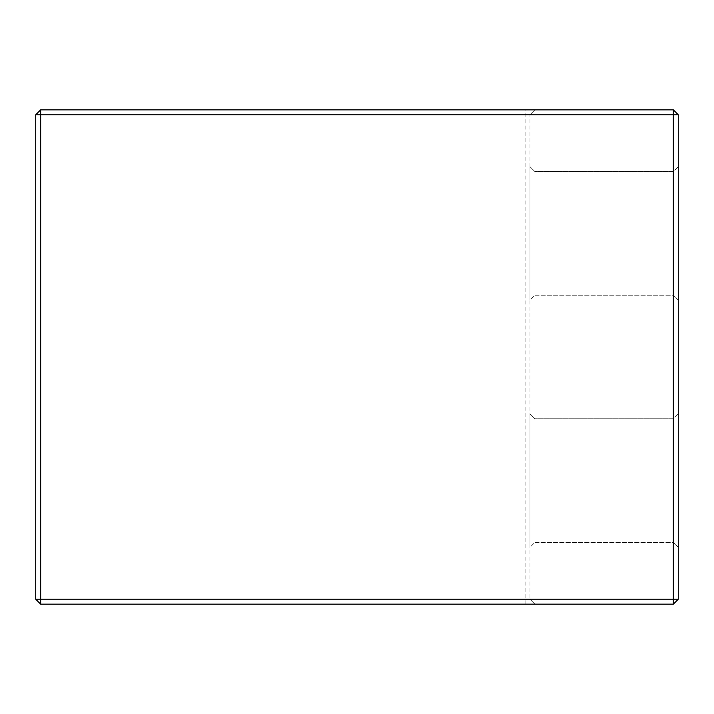 <?xml version="1.0" encoding="UTF-8"?>
<svg xmlns="http://www.w3.org/2000/svg" width="714" height="714" viewBox="0 0 714 714"><rect width="100%" height="100%" fill="white"/><g stroke="black" fill="none" stroke-linecap="round" stroke-linejoin="round"><path stroke-width="0.54" stroke-dasharray="3.57 2.68" d="M673.356 109.849L673.356 114.793L35.7 114.793L40.644 109.849L40.644 604.151L35.7 599.207L673.356 599.207L673.356 114.793L678.3 114.793L678.3 599.207L673.356 599.207L673.356 604.151L534.947 604.151L534.947 109.849L673.356 109.849L678.3 114.793M530.011 114.793L534.947 109.849L530.011 114.793L530.011 599.207L530.011 114.793M534.947 604.151L530.011 599.207L534.947 604.151L40.644 604.151M678.3 599.207L673.356 604.151M40.644 109.849L534.947 109.849M35.7 599.207L35.7 114.793M678.3 166.692L678.3 300.157L678.3 166.692L678.3 300.157L678.3 166.692L678.3 300.157L678.3 166.692L678.3 300.157L678.3 166.692L673.356 171.637L673.356 295.212L673.356 171.637L673.356 295.212L534.947 295.212L534.947 171.637L534.947 295.212L534.947 171.637L534.947 295.212L534.947 171.637L534.947 295.212L534.947 171.637L534.947 295.212L530.011 300.157L530.011 166.692L530.011 300.157L530.011 166.692L530.011 300.157L530.011 166.692L530.011 300.157L530.011 166.692L530.011 300.157L534.947 295.212L673.356 295.212L673.356 171.637L534.947 171.637L530.011 166.692L534.947 171.637L673.356 171.637L678.3 166.692M678.3 413.843L678.3 547.308L678.3 413.843L678.3 547.308L678.3 413.843L678.3 547.308L678.3 413.843L678.3 547.308L678.3 413.843L673.356 418.788L673.356 542.363L673.356 418.788L673.356 542.363L534.947 542.363L534.947 418.788L534.947 542.363L534.947 418.788L534.947 542.363L534.947 418.788L534.947 542.363L534.947 418.788L534.947 542.363L530.011 547.308L530.011 413.843L530.011 547.308L530.011 413.843L530.011 547.308L530.011 413.843L530.011 547.308L530.011 413.843L530.011 547.308L534.947 542.363L673.356 542.363L673.356 418.788L534.947 418.788L530.011 413.843L534.947 418.788L673.356 418.788L678.3 413.843M525.067 604.151L525.067 109.849M678.3 300.157L673.356 295.212L678.3 300.157M678.3 547.308L673.356 542.363L678.3 547.308"/><path stroke-width="1.07" d="M673.356 109.849L40.644 109.849L35.7 114.793L678.3 114.793L673.356 109.849L673.356 604.151L678.3 599.207L40.644 599.207L40.644 604.151L673.356 604.151M40.644 109.849L40.644 599.207L35.7 599.207L40.644 604.151M678.3 599.207L678.3 114.793M35.7 114.793L35.7 599.207"/></g></svg>
